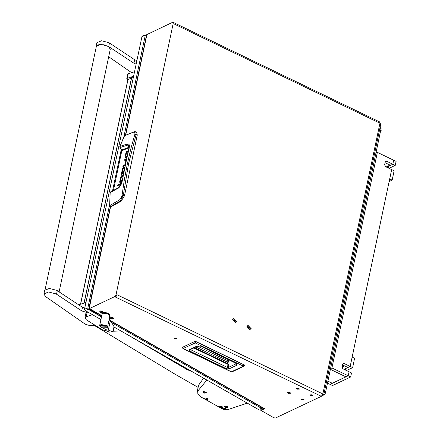 <?xml version="1.0" encoding="UTF-8"?>
<svg xmlns="http://www.w3.org/2000/svg" width="440" height="440" viewBox="0 0 440 440"><rect width="100%" height="100%" fill="white"/><g stroke="black" fill="none" stroke-linecap="round" stroke-linejoin="round"><path stroke-width="0.66" d="M302.962 399.174L301.675 399.223L302.027 399.614L303.309 399.564L302.962 399.174M303.358 398.986L304.002 399.713L301.625 399.8L300.988 399.075L303.358 398.986M289.531 392.7L288.25 392.75L288.596 393.14L289.877 393.091L289.531 392.7M289.927 392.507L290.57 393.239L288.2 393.327L287.557 392.601L289.927 392.507M298.32 388.542L297.039 388.591L297.385 388.982L298.666 388.933L298.32 388.542M298.716 388.35L299.36 389.081L296.989 389.169L296.346 388.443L298.716 388.35M311.751 395.016L310.47 395.065L310.816 395.456L312.098 395.406L311.751 395.016M312.147 394.829L312.791 395.555L310.42 395.643L309.777 394.917L312.147 394.829M176.226 338.239L174.631 338.3L175.065 338.789L176.66 338.729L176.226 338.239M236.891 321.624L232.656 319.583L236.891 321.624M251.13 328.493L246.901 326.452L251.13 328.493M298.777 388.327L296.247 388.421L296.934 389.197L299.459 389.098L298.777 388.327M312.208 394.801L309.678 394.895L310.36 395.67L312.889 395.571L312.208 394.801M289.982 392.486L287.458 392.579L288.139 393.355L290.67 393.256L289.982 392.486M303.413 398.959L300.889 399.053L301.57 399.828L304.101 399.729L303.413 398.959M97.064 313.264L97.818 313.385L90.139 309.001L89.782 309.27L90.107 309.694L96.987 313.627L96.322 313.847L89.447 309.914L88.792 309.062L89.139 308.693L115.192 296.373L115.946 295.213L116.76 295.603L115.434 297.033L321.36 396.303L322.867 393.982L116.947 294.712L116.76 295.603M261.344 409.189L260.513 408.716M262.004 408.969L261.19 408.496M174.224 22.869L379.676 121.913L379.935 123.195L380.776 124.146L323.708 394.933L321.645 396.116M322.548 394.9L322.691 394.57M174.196 23.034L173.382 22.644L173.256 22L174.07 22.391L174.009 23.925L379.935 123.195L322.867 393.982L323.708 394.933M173.382 22.644L115.946 295.213M109.445 320.034L264.88 408.854L260.706 410.229L274.005 417.824L275.478 418L321.36 396.303M263.593 408.447L260.898 409.338L260.706 410.229M125.455 135.091L146.608 34.711L173.256 22M97.119 312.989L96.987 313.627M264.88 408.854L264.253 408.82L109.769 320.546M261.762 407.649L262.037 407.556M194.475 341.572L196.026 341.616L194.53 341.495L182.331 347.485L194.475 341.567L196.042 341.737L244.228 364.964L244.695 365.541L244.541 365.063L244.211 364.848L243.397 366.141L231.457 371.784L183.277 348.557L182.534 347.243L194.469 341.594L195.212 342.909L243.397 366.141L244.107 366.163L232.172 371.811L231.171 371.806L182.985 348.579L195.212 342.909L196.026 341.616L244.211 364.848L196.048 341.649M190.531 349.514L189.673 351.016L189.216 349.773L197.01 346.088L200.635 346.12L236.726 363.517L236.759 365.25L228.976 368.935L228.245 367.493L228.492 364.601L227.893 363.786L228.613 359.772M228.976 368.935L226.358 368.704L227.222 367.367L228.146 364.579L228.014 363.847L194.447 347.666M236.759 365.25L236.027 363.814L228.245 367.493L227.222 367.367L190.427 349.564M236.726 363.517L236.027 363.814L235.593 363.132M200.635 346.12L236.44 363.539M197.01 346.088L200.343 346.143M189.216 349.773L189.931 349.8L197.72 346.115M195.811 347.017L227.832 362.357M134.431 131.687L124.394 135.762L135.053 131.593L136.571 132.083L137.308 135.02L124.487 195.855L121.132 201.168L110.671 206.971M120.681 181.28L120.494 182.331M121.963 181.313L121.325 181.561M122.876 175.896L121.858 176.704M121.226 184.03L119.906 184.976M124.894 165.341L123.866 166.155M126.099 159.791L125.032 160.617M125.813 156.937L125.631 157.988M128.09 151.514L126.99 152.361M123.332 173.344L122.282 173.063L123.437 172.777M122.392 173.14L122.199 174.202M124.35 168.014L123.525 168.729M124.487 195.855L123.321 195.371L120.406 200.871L121.132 201.168M137.308 135.02L136.142 134.508L128.541 163.873L123.321 195.371L122.034 195.327L121.193 197.951L119.697 199.771L120.406 200.871L110.264 206.734L110.776 207.031M135.784 131.736L136.142 134.508L134.882 134.354L130.867 148.731L127.38 163.735L124.427 179.295L122.034 195.327M120.555 181.88L119.741 181.489L120.043 182.507M119.741 181.489L121.005 176.369L121.781 176.737M122.551 176.049L121.737 175.659L121.005 176.369M121.737 175.659L123.024 175.048M122.809 176.253L121.385 177.007L120.522 181.121L121.341 181.599M121.385 181.588L120.571 181.192L122.1 180.472M121.908 181.665L119.785 182.38M119.983 184.619L119.169 184.222L121.567 183.09M121.044 184.437L118.91 185.449L119.169 184.222M118.267 184.509L117.618 185.51L117.728 186.065L118.597 185.048L118.267 184.509L118.608 184.674M125.07 164.511L125.961 160.407M125.978 160.336L124.036 161.09L124.295 159.863L125.109 160.259M124.295 159.863L126.291 158.961M123.943 165.792L123.129 165.402L122.87 166.628L124.828 165.671M123.129 165.402L125.037 164.665M125.686 157.542L124.872 157.146L125.18 158.163M124.872 157.146L126.143 152.026L126.918 152.394M127.683 151.707L126.868 151.316L126.143 152.026M126.868 151.316L128.315 150.629M127.996 151.882L126.522 152.663L125.659 156.86L126.913 156.277M126.517 157.245L125.703 156.849M126.621 157.52L124.916 158.037M123.464 172.623L124.118 169.191M122.254 173.795L121.44 173.404L121.594 174.361L123.288 173.591M121.44 173.404L121.803 171.688L122.441 171.996M122.282 173.063L122.584 171.32L121.803 171.688M124.278 168.371L123.162 168.899L122.727 170.649L121.946 171.023L122.705 168.344L123.514 168.735M124.184 168.091L123.371 167.701L122.705 168.344M123.371 167.701L124.52 167.156M133.953 132.126L134.976 132.534L134.882 134.354M124.35 135.861L119.851 146.537M119.697 199.771L109.67 205.634L110.132 206.646M113.416 190.482L121.825 150.573L120.054 147.548L127.683 145.073L128.585 145.195L129.195 146.421L121.957 182.435L120.764 185.405L118.921 187.737L110.11 192.66L110.215 192.264L110.528 191.95L110.154 192.615L109.676 205.716M118.245 188.227L118.52 187.638L110.545 191.939M128.964 148.154L129.421 147.031L129.3 144.887L128.639 144.078L127.573 143.952L127.683 145.073L129.096 147.224L121.688 150.007M127.573 143.952L119.889 146.416L120.01 147.477M107.492 327.3L108.196 329.197L109.582 330.622L107.288 331.034L106.486 329.846L100.474 326.87L99.644 325.468L101.145 324.489L106.717 325.732L107.492 327.3M106.486 327.277L105.958 325.77L100.65 325.573L100.557 326.029L101.178 327.08L106.486 327.277L105.859 326.233L100.557 326.029M103.543 313.115L102.042 314.094L103.037 313.236L107.575 313.566L109.945 315.761L107.888 313.687L103.543 313.115M109.225 319.159L109.967 320.804L113.3 325.072L114.015 326.684L113.883 328.345M113.416 330.368L113.053 331.26L112.376 331.617L109.582 330.622M107.288 331.034L109.098 332.228L112.36 331.623M114.015 326.684L113.053 331.26M113.9 327.256L113.212 330.512M102.311 313.132L99.644 325.468M108.944 316.613L109.945 315.761L107.547 327.135M109.945 315.761L110.083 315.09L107.877 312.961L103.422 312.499M100.804 312.477L101.2 313.027L102.46 312.884L101.728 312.395L100.804 312.477M101.046 312.263L101.359 312.356M101.019 312.241L101.965 313.17L101.184 313.071L101.019 312.241M101.184 313.071L99.797 311.702L100.755 311.003L103.543 312.29L101.629 313.165M103.549 312.202L100.788 310.833L99.814 311.416M101.767 312.384L102.08 312.548M111.106 318.543L112.684 318.951L112.074 318.307L110.99 318.28L111.106 318.543M111.007 318.241L112.662 318.995L111.524 318.978L111.007 318.241M111.524 318.978L110.594 318.395L110.143 317.614L110.418 317.081L113.883 318.202L113.212 318.841L111.975 319.077M113.889 318.115L110.451 316.91L110.16 317.328M111.7 318.202L112.112 318.362M247.935 325.391L246.966 326.634L249.942 329.626M250.91 328.383L248.012 325.347L247.126 326.557L250.019 329.593L250.91 328.383M249.178 326.7L248.49 326.793L248.325 327.564L248.853 328.245L249.546 328.152L249.706 327.382L249.178 326.7L248.441 327.019M248.941 328.229L249.056 327.69L248.529 327.008M249.056 327.69L249.706 327.382M233.695 318.522L232.727 319.764L235.697 322.762M236.665 321.519L233.767 318.483L232.881 319.693L235.774 322.729L236.665 321.519M234.938 319.836L234.245 319.924L234.08 320.694L234.608 321.376L235.301 321.283L235.466 320.513L234.938 319.836L234.196 320.155M234.696 321.365L234.812 320.82L234.284 320.144M234.812 320.82L235.466 320.513M146.504 35.195L145.69 34.947L145.266 35.481L123.926 136.741M121.253 149.446L112.503 190.955M109.648 204.507L87.83 308.055L88.38 309.364L85.069 310.459L84.519 309.144L141.955 36.575L142.379 36.036L145.69 34.947M261.805 407.424L261.613 408.359L111.513 322.586M101.459 316.844L88.38 309.364M261.613 408.359L258.302 409.448L114.087 327.041M100.898 319.506L85.069 310.459M94.666 325.672L175.368 374.368L198.072 387.343M191.994 371.558L187.209 369.661L124.79 333.157M79.046 305.102L79.574 304.541L85.927 302.445M82.896 307.588L84.992 306.9M127.254 78.293L126.753 78.716L127.694 74.267L128.189 73.838L127.254 78.293L133.606 76.192M128.189 73.838L134.547 71.742M127.815 79.805L126.753 78.716M131.681 77.6L133.491 76.736M127.98 79.53L131.456 78.144M197.021 392.337L198.655 385.072L197.021 392.337L200.277 396.605L223.097 409.321M203.583 378.18L198.655 385.072M247.302 403.167L228.08 409.508L225.11 409.717M206.844 380.045L197.247 391.754M92.483 314.694L86.185 316.773L84.937 317.845L86.345 319.847L102.575 329.895L107.459 331.282M113.086 331.238L120.951 330.963M84.937 317.845L85.877 313.39L87.12 312.323L86.185 316.773M87.885 312.07L87.12 312.323M45.078 289.603L96.344 46.343L98.835 44.644L103.945 44.798L108.68 46.717L110.27 49.28L59.147 291.891M96.173 47.152L96.096 46.294L100.755 44.341L108.295 46.31L133.909 63.278L136.147 64.158M96.096 46.294L96.844 42.73L101.508 40.777L109.049 42.746L134.662 59.714L136.895 60.594M131.697 72.683L108.697 56.744M95.832 325.738L88.517 325.237L85.239 324.187L45.513 296.538L43.912 293.92L48.571 291.973L56.111 293.937L81.725 310.909L86.757 312.461M43.912 293.92L44.66 290.356L49.324 288.409L56.865 290.373L82.478 307.346L84.711 308.22M223.014 409.277L224.477 409.717L225.94 409.261L225.363 408.502L222.877 408.139L222.431 408.524L223.014 409.277L224.109 409.261L225.363 408.502M225.951 409.211L222.899 408.034L222.448 408.474M203.484 392.744L205.975 393.107L206.415 392.733L205.838 391.969L203.352 391.606L202.906 391.996L203.484 392.744L204.584 392.728L205.838 391.969M206.421 392.684L203.368 391.507L202.917 391.941M205.282 399.146L206.745 399.586L208.214 399.13L207.636 398.37L205.15 398.007L204.705 398.393L205.282 399.146L206.382 399.124L207.636 398.37M208.219 399.08L205.167 397.903L204.715 398.343M225.011 407.286L226.474 407.726L227.942 407.27L227.365 406.511L224.873 406.148L224.433 406.533L225.011 407.286L226.111 407.27L227.365 406.511M227.948 407.22L224.895 406.043L224.444 406.483M220.061 407.589L221.518 408.029L222.987 407.572L222.409 406.813L219.923 406.45L219.478 406.835L220.061 407.589L221.155 407.572L222.409 406.813M222.998 407.523L219.94 406.346L219.494 406.786M324.214 392.552L325.364 393.107L381.111 128.552L379.962 127.996M325.364 393.107L324.231 394.845L323.774 394.625M323.593 395.142L324.231 394.845M380.089 127.397L381.111 128.552M327.47 383.114L332.514 385.545L350.664 376.965L331.942 367.939L377.366 152.378L393.646 160.221L392.805 164.23L390.533 165.303L385.061 162.668M350.664 376.965L351.505 372.955L349.063 371.778L348.222 375.788L345.95 376.86L330.368 369.347L345.95 376.86L332.343 383.295L327.882 381.15L332.343 383.295L330.072 384.368L348.222 375.788L349.063 371.778L342.964 368.836L342.023 366.911L342.584 364.238L343.156 363.457L344.086 363.49L350.191 366.432L347.925 367.505L342.452 364.87M330.523 368.61L331.942 367.939M375.952 153.048L377.366 152.378M386.782 167.216L392.805 164.23L386.7 161.288L385.77 161.255L385.193 162.036L384.632 164.709L385.572 166.634L394.119 170.753L392.145 180.109L389.702 178.931L391.677 169.576L350.191 366.432L344.52 369.116L346.962 370.293L346.61 370.596M386.216 166.947L390.115 165.105M392.805 164.23L395.247 165.407L396.088 161.398L393.646 160.221L392.805 164.23M387.129 166.914L389.57 168.091L395.247 165.407M389.57 168.091L389.224 168.394M392.145 180.109L389.158 181.517M342.359 368.324L344.025 365.629M352.632 367.609L350.191 366.432L352.165 357.082L354.607 358.259L352.632 367.609L346.962 370.293M344.173 369.418L344.52 369.116M342.172 366.207L342.716 364.997M343.822 365.53L342.238 368.137M341.99 367.274L343.129 365.195M338.058 382.927L338.69 382.624M344.861 379.704L345.499 379.407M380.627 130.862L380.969 129.239M380.446 131.714L381.156 130.592M325.441 392.744L325.782 391.122M325.006 393.652L325.969 392.469M116.006 296.764L115.192 296.373M97.818 313.385L101.717 315.618M90.239 309.056L90.107 309.694M146.955 34.342L125.752 134.959M110.578 206.96L89.139 308.693M244.233 364.881L244.58 365.2M226.358 368.704L189.673 351.016M193.749 347.996L228.492 364.601M228.091 360.905L227.035 363.374M197.604 346.17L228.096 360.872M120.621 177.315L121.259 177.623M125.752 152.972L126.39 153.28M122.942 169.614L122.304 169.306M110.704 207.037L109.857 206.421L109.626 205.673L110.149 192.709M129.063 147.757L121.803 150.678M122.172 181.429L125.378 164.23L129.234 147.912M100.474 326.87L100.821 326.761M106.717 325.732L105.958 325.77M110.237 321.112L108.477 329.483M102.135 312.692L102.075 312.966M101.392 312.373L101.255 313.016M101.041 312.246L100.925 312.791M101.838 312.428L101.695 313.099M112.134 318.384L112.002 319.006M111.331 318.269L111.227 318.758M111.738 318.257L111.595 318.929M112.503 318.478L112.393 318.978M84.519 309.144L87.83 308.055M145.266 35.481L141.955 36.575M190.806 370.882L190.746 371.168M187.363 368.913L187.209 369.661M79.574 304.541L79.404 305.333M131.742 77.319L84.178 303.023M128.029 79.272L80.636 304.194M135.867 64.086L136.614 60.522M133.909 63.278L134.662 59.714M108.713 46.569L109.467 43.01M83.683 311.718L84.43 308.154M81.725 310.909L82.478 307.346M56.529 294.201L57.283 290.637M344.086 363.49L342.595 364.194M386.7 161.288L385.204 161.997M110.336 206.822L88.792 309.062M101.657 315.909L97.191 313.357M182.331 347.485L182.985 348.579M231.171 371.806L232.172 371.811M227.607 363.649L228.316 359.623M113.383 190.498L121.787 150.618L119.785 146.724L124.702 135.438M126.473 157.256L125.659 156.86M122.243 173.069L123.057 173.459M121.913 181.615L120.615 185.273L118.52 187.638M114.043 327.872L113.454 330.671M101.052 312.246L100.931 312.829M102.108 312.675L102.042 313.011M80.526 304.227L127.908 79.382M84.057 303.061L131.604 77.434M223.591 409.53L224.477 409.717M204.066 392.997L204.947 393.184M205.865 399.399L206.745 399.586M225.594 407.539L226.474 407.726M220.638 407.841L221.518 408.029M339.493 382.245L338.096 382.921M392.507 178.393L392.282 179.471M395.698 163.251L395.472 164.329M354.216 360.107L353.986 361.185M351.021 375.254L350.796 376.327M346.302 379.027L344.905 379.704M380.985 129.145L381.167 130.537L380.435 131.775M325.798 391.028L325.98 392.42L324.819 393.938"/></g></svg>
